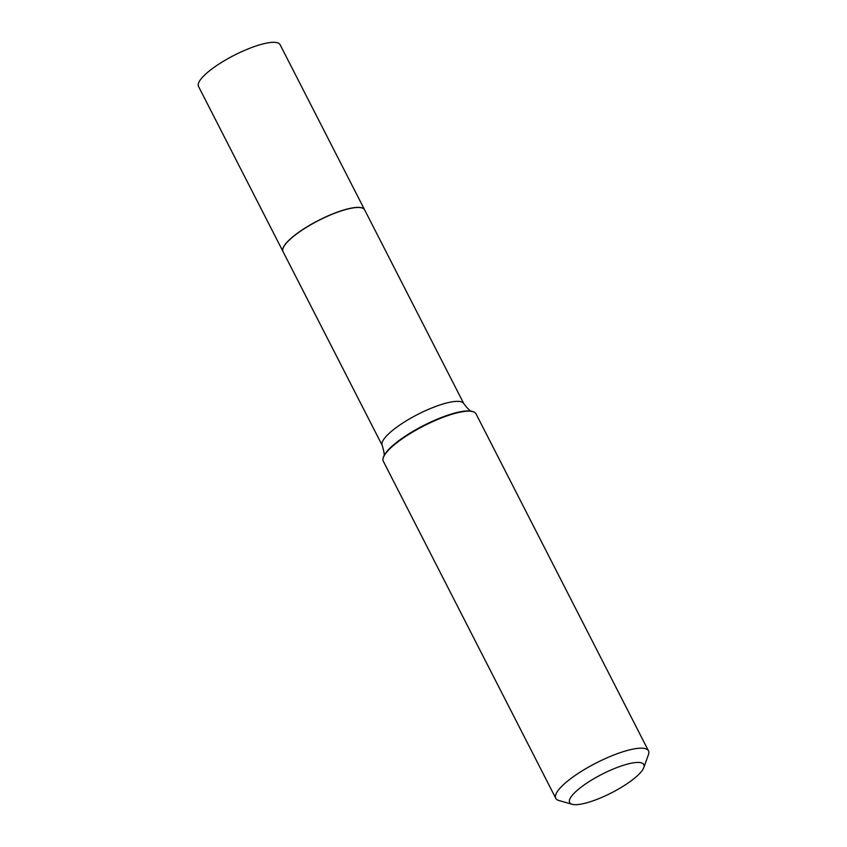 <?xml version="1.0" encoding="UTF-8"?>
<svg xmlns="http://www.w3.org/2000/svg" width="847" height="847" viewBox="0 0 847 847"><rect width="100%" height="100%" fill="white"/><g stroke="black" fill="none" stroke-linecap="round" stroke-linejoin="round"><path stroke-width="1.27" d="M364.591 209.781A45.823 11.477 152.9 0 0 364.559 209.728L280.103 44.679A45.823 11.477 152.9 0 0 272.363 42.35A45.823 11.477 152.9 0 0 223.968 60.931A45.823 11.477 152.9 0 0 198.516 86.436L282.972 251.474A45.823 11.477 152.9 0 0 283.004 251.538M364.559 209.728A45.823 11.477 152.9 0 0 356.831 207.399A45.823 11.477 152.9 0 0 308.424 225.98A45.823 11.477 152.9 0 0 282.972 251.474M361.796 207.886A45.696 11.445 152.9 0 0 361.711 207.864A45.696 11.445 152.9 0 0 356.735 207.462A45.696 11.445 152.9 0 0 313.559 223.068A45.696 11.445 152.9 0 0 283.131 248.076A45.696 11.445 152.9 0 0 283.099 248.16M382.251 445.48A45.823 11.477 152.9 0 1 407.703 419.974A45.823 11.477 152.9 0 1 456.099 401.393A45.823 11.477 152.9 0 1 463.838 403.723L364.623 209.844A45.823 11.477 152.9 0 0 361.881 207.907A45.823 11.477 152.9 0 0 356.883 207.515A45.823 11.477 152.9 0 0 313.591 223.163A45.823 11.477 152.9 0 0 283.067 248.245A45.823 11.477 152.9 0 0 283.036 251.591L382.251 445.48C384.284 452.245 384.697 456.099 383.49 457.041L383.257 457.772A52.069 13.033 152.9 0 0 383.32 461.276L555.78 798.298A52.069 13.033 152.9 0 0 558.893 800.5L572.138 804.29A41.651 10.429 152.9 0 0 576.68 804.65A41.651 10.429 152.9 0 0 616.034 790.42A41.651 10.429 152.9 0 0 643.773 767.626A41.651 10.429 152.9 0 0 636.775 762.459A41.651 10.429 152.9 0 0 588.379 782.088A41.651 10.429 152.9 0 0 572.138 804.29M643.773 767.626L648.442 754.666A52.069 13.033 152.9 0 0 648.484 750.866A52.069 13.033 152.9 0 0 639.697 748.219A52.069 13.033 152.9 0 0 584.705 769.33A52.069 13.033 152.9 0 0 555.78 798.298M648.484 750.866L476.025 413.834A52.069 13.033 152.9 0 0 473.219 411.737A52.069 13.033 152.9 0 0 467.237 411.187A52.069 13.033 152.9 0 0 417.635 429.196A52.069 13.033 152.9 0 0 383.257 457.772M463.838 403.723C468.137 409.334 471.017 411.928 472.488 411.494A51.508 12.896 152.9 0 0 466.57 410.954A51.508 12.896 152.9 0 0 417.497 428.773A51.508 12.896 152.9 0 0 383.49 457.041M472.488 411.494L473.219 411.737"/></g></svg>
